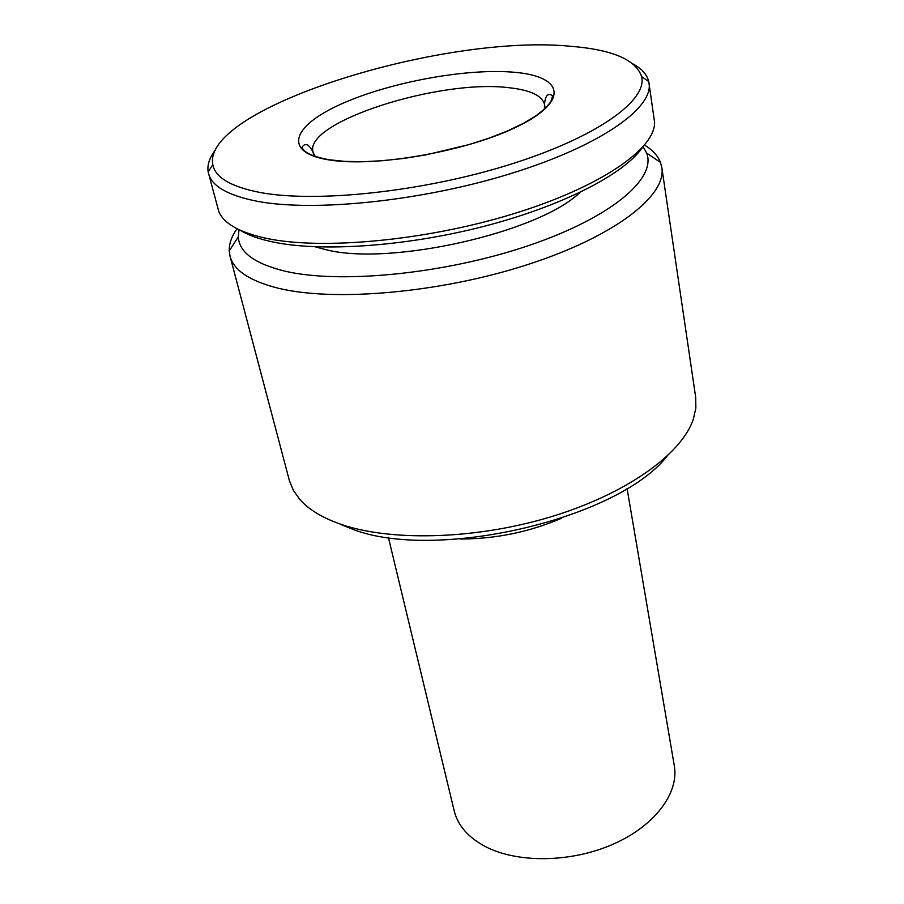 <?xml version="1.0" encoding="UTF-8"?>
<svg xmlns="http://www.w3.org/2000/svg" width="904" height="904" viewBox="0 0 904 904"><rect width="100%" height="100%" fill="white"/><g stroke="black" fill="none" stroke-linecap="round" stroke-linejoin="round"><path stroke-width="1.36" d="M627.06 488.409L674.305 765.744C679.186 793.09 654.835 825.94 612.98 844.268C571.204 862.653 517.789 863.365 485.584 846.675C468.317 837.522 457.865 825.601 454.215 810.922L388.392 537.405M643.151 146.73L646.631 153.058C656.869 178.664 610.889 217.898 527.755 245.877C444.836 273.923 340.096 284.206 284.941 271.155C254.691 263.731 239.142 252.306 238.283 236.882L238.984 229.695M579.961 192.439C539.552 232.181 391.409 266.07 326.773 249.899L315.078 246.803M666.903 456.418C616.618 520.275 430.699 562.548 349.419 527.959L340.401 524.275M644.597 145.047C652.552 149.974 657.841 155.748 660.462 162.37L661.83 167.579L695.673 397.184L695.865 407.93L693.334 419.185C681.605 454.429 625.421 494.601 549.282 517.291C473.199 540.004 387.262 541.665 337.768 523.19C321.146 516.986 308.614 509.212 300.196 499.878L293.438 490.533L289.382 480.589L230.034 256.216L229.243 250.883C229.04 243.764 231.627 236.373 237.006 228.712M661.83 167.579C666.734 195.716 614.641 236.486 527.62 264.601C440.802 292.794 334.469 302.117 278.07 288.173C249.775 281.008 233.763 270.352 230.034 256.216M642.269 147.714C623.636 174.449 561.779 206.293 483.516 226.452C405.274 246.6 320.411 252.239 272.262 241.843C258.736 238.938 248.046 235.074 240.193 230.249M259.787 192.428C230.882 186.732 215.22 177.466 212.79 164.63C201.999 108.107 442.791 33.516 570.571 46.273C612.404 49.641 636.077 59.754 641.614 76.603C647.705 100.593 596.357 137.566 509.325 164.675C422.484 191.84 315.699 203.106 259.787 192.428M633.15 64.003C641.851 68.84 647.049 74.704 648.744 81.575L654.586 122.266C655.321 149.024 600.075 187.331 512.737 214.022C425.569 240.746 321.214 250.306 265.686 238.204C239.481 232.396 223.876 223.559 218.847 211.705L208.18 172.009C207.039 165.025 209.502 157.59 215.593 149.714M649.038 83.089C653.524 108.175 599.759 146.143 510.557 173.647C421.546 201.219 313.089 212.27 256.261 201.095C227.751 195.332 211.83 186.134 208.519 173.511M561.666 518.207C529.269 532.06 495.46 538.999 460.226 539.021M515.133 72.343C563.147 76.512 569.441 100.728 518.964 125.803C469.153 150.991 375.137 167.737 328.943 159.906C282.003 152.46 292.229 125.656 341.531 103.892C390.325 81.993 467.707 67.834 515.133 72.343M315.078 156.358L313.044 152.166C303.563 122.063 439.852 78.772 509.054 87.733C530.467 90.05 542.298 95.688 544.547 104.649L544.332 109.294M660.462 162.37L646.631 153.058M238.283 236.882L229.243 250.883M313.937 155.951L313.044 152.166C308.23 142.708 304.591 143.227 302.094 147.239C303.631 152.471 312.694 156.652 329.282 159.759L344.729 161.375L362.673 161.714L382.595 160.72L403.896 158.426L425.931 154.878L469.368 144.516L489.414 138.029L507.517 130.944L523.145 123.486L535.846 115.904L545.067 108.616L550.773 101.881L552.672 95.801C548.796 93.101 545.248 94.061 544.547 104.649L545.214 108.469M648.744 81.575L641.614 76.603M212.79 164.63L208.18 172.009"/></g></svg>
